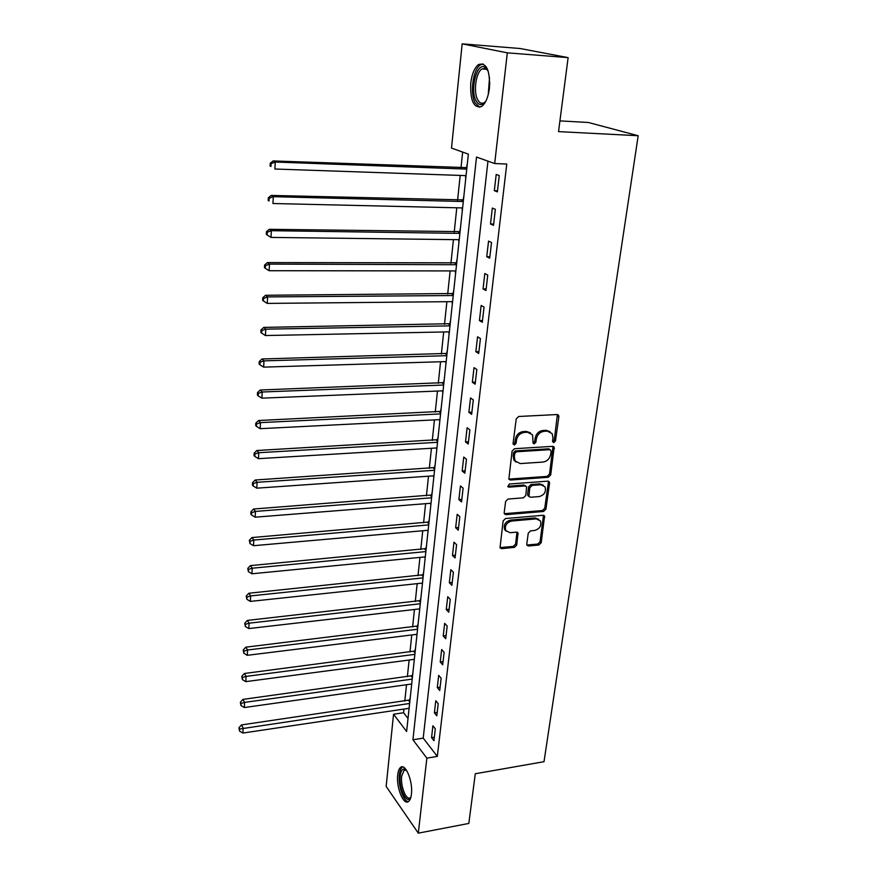 <?xml version="1.0" encoding="UTF-8"?>
<svg xmlns="http://www.w3.org/2000/svg" width="877" height="877" viewBox="0 0 877 877"><rect width="100%" height="100%" fill="white"/><g stroke="black" fill="none" stroke-linecap="round" stroke-linejoin="round"><path stroke-width="1.32" d="M553.782 442.644L555.47 440.967L558.868 416.739L558.594 415.314L557.081 414.547L518.669 416.487L516.213 418.932L513.056 443.521L514.361 445.034L516.071 443.334L516.476 440.177C517.474 435.694 520.083 433.095 524.303 432.416L527.515 432.24L532.558 434.828L533.106 443.269L534.214 443.828L535.913 442.151L536.329 439.004C537.338 434.543 539.925 431.977 544.091 431.298L547.259 431.122L552.159 433.6L552.981 438.029L552.543 441.142L553.782 442.644M552.587 441.811L554.264 440.133L557.399 414.558M513.198 444.19L514.909 442.49L515.314 439.333L516.476 440.177M533.03 442.995L534.729 441.306L535.145 438.171L536.329 439.004M397.709 774.862C398.136 771.036 399.112 768.526 400.636 767.364C405.503 762.979 413.122 781.615 411.423 794.156C410.973 797.927 410.008 800.383 408.507 801.523C403.508 805.81 396.075 787.173 397.709 774.862M470.741 83.238C471.892 73.964 474.523 67.715 478.601 64.514C486.417 62.311 490.046 70.138 489.465 87.996C488.248 97.237 485.639 103.387 481.637 106.468C473.81 108.605 470.171 100.855 470.741 83.238M526.77 544.069L526.956 545.231L528.535 546.009L538.884 545.012L541.219 542.677L544.573 516.038L543.027 515.281L505.525 518.526L503.135 520.905L500.011 547.807L501.655 548.629L514.382 547.391L516.739 545.034L518 532.942L516.4 532.142L510.074 532.723L505.733 530.53C504.527 525.761 506.489 522.593 511.609 521.037L536.275 518.866L540.44 520.927C541.701 525.674 539.783 528.853 534.685 530.464L530.607 530.837L528.25 533.183L526.77 544.069M462.168 43.85L520.182 48.52L568.121 57.63L558.528 131.616L638.182 135.727L544.014 761.696L475.279 773.755L468.833 823.437L418.307 833.15L386.154 786.428L393.543 714.251L406.621 731.484L468.362 154.122L451.502 148.081L462.168 43.85L507.312 52.839L494.683 163.55L476.518 157.049L412.924 739.782L426.858 758.145L418.307 833.15M568.121 57.63L507.312 52.839M487.963 161.138L423.207 738.138L437.316 756.402L506.763 164.021L494.683 163.55M437.316 756.402L426.858 758.145M548.333 477.274L550.712 474.895L554.165 447.127L552.642 446.36L514.525 448.717L512.08 451.151L508.857 479.204L510.491 480.037L548.333 477.274L547.149 476.397L549.528 474.029L553.014 446.371M549.55 483.216L545.922 509.12L543.565 511.466L506.029 514.667L504.396 513.845L504.198 512.639L505.623 501.447L508.035 499.057L523.437 497.829L525.827 495.45L526.606 486.746L525.027 485.946L508.934 487.163L507.794 486.571L509.34 484.016L547.796 481.155L549.331 481.922L549.55 483.216L548.366 482.328L544.76 508.2L545.922 509.12M496.196 174.457L494.332 190.66L497.38 191.866L499.254 175.597L496.196 174.457M492.337 208.068L490.506 223.997L493.51 225.334L495.352 209.34L492.337 208.068M488.544 241.098L486.746 256.742L489.706 258.211L491.526 242.501L488.544 241.098M484.817 273.558L483.052 288.928L485.968 290.517L487.755 275.082L484.817 273.558M481.155 305.448L479.423 320.565L482.295 322.265L484.049 307.093L481.155 305.448M477.559 336.812L475.849 351.677L478.689 353.486L480.421 338.566L477.559 336.812M474.018 367.638L472.341 382.251L475.148 384.17L476.836 369.502L474.018 367.638M470.543 397.95L468.888 412.322L471.651 414.35L473.317 399.923L470.543 397.95M467.123 427.757L465.501 441.898L468.219 444.025L469.864 429.84L467.123 427.757M463.758 457.081L462.157 470.982L464.854 473.207L466.465 459.263L463.758 457.081M460.447 485.924L458.879 499.594L461.532 501.918L463.111 488.193L460.447 485.924M457.191 514.295L455.645 527.757L458.265 530.168L459.822 516.663L457.191 514.295M453.979 542.216L452.466 555.459L455.053 557.958L456.588 544.672L453.979 542.216M450.833 569.688L449.331 582.723L451.885 585.31L453.398 572.232L450.833 569.688M447.73 596.733L446.25 609.559L448.772 612.223L450.263 599.353L447.73 596.733M444.672 623.35L443.225 635.978L445.713 638.719L447.182 626.057L444.672 623.35M441.668 649.55L440.232 661.982L442.699 664.799L444.135 652.335L441.668 649.55M438.697 675.356L437.294 687.59L439.728 690.484L441.142 678.206L438.697 675.356M435.781 700.756L434.4 712.815L436.801 715.775L438.204 703.683L435.781 700.756M432.909 725.772L431.55 737.645L433.929 740.681L435.299 728.776L432.909 725.772M462.661 152.083L460.984 167.913M460.195 175.422L457.586 200.241M456.785 207.794L454.231 232.032M453.431 239.618L450.942 263.286M450.131 270.916L447.698 294.025M446.886 301.699L444.507 324.271M443.696 331.977L441.372 354.023M440.561 361.762L438.292 383.293M437.47 391.065L435.255 412.091M434.433 419.897L432.273 440.44M431.44 448.268L429.324 468.34M428.502 476.2L426.43 495.812M425.608 503.694L423.58 522.856M422.747 530.76L420.774 549.484M419.94 557.399L418.011 575.707M417.178 583.643L415.292 601.534M414.459 609.493L412.618 626.967M411.773 634.948L409.976 652.028M409.131 660.019L407.367 676.715M406.522 684.729L404.801 701.041M403.957 709.065L403.573 712.738L408.013 718.482M467.331 163.703L466.487 167.803M465.654 175.608L465.665 179.303M463.878 196.064L463.045 200.066M462.201 207.915L462.234 211.401M460.469 227.877L459.658 231.802M458.814 239.684L458.857 242.962M457.125 259.164L456.325 263.001M455.47 270.927L455.536 273.997M453.837 289.936L453.047 293.696M452.192 301.644L452.28 304.527M450.603 320.204L449.813 323.887M448.969 331.868L449.068 334.554M447.413 349.978L446.645 353.584M445.79 361.598L445.911 364.108M444.288 379.281L443.521 382.81M442.666 390.846L442.797 393.181M441.197 408.112L440.451 411.565M439.585 419.634L439.739 421.793M438.171 436.494L437.426 439.87M436.56 447.961L436.724 449.945M435.178 464.415L434.455 467.726M433.589 475.838L433.764 477.669M432.24 491.909L431.528 495.154M430.651 503.288L430.848 504.955M429.346 518.987L428.645 522.155M427.768 530.311L427.976 531.824M426.496 545.637L425.794 548.75M424.928 556.917L425.148 558.287M423.69 571.881L422.999 574.928M422.133 583.117L422.352 584.345M420.927 597.741L420.247 600.723M419.37 608.923L419.612 610.008M418.197 623.196L417.529 626.123M416.652 634.345L416.915 635.288M415.523 648.289L414.865 651.151M413.977 659.383L414.251 660.195M412.881 672.999L412.223 675.805M411.346 684.049L411.62 684.729M410.272 697.347L409.636 700.109M408.748 708.353L409.033 708.912M638.182 135.727L588.292 122.473L559.91 120.894M403.573 712.738L393.543 714.251M423.207 738.138L412.924 739.782M494.332 190.66L497.5 190.758M490.506 223.997L493.652 224.052M486.746 256.742L489.87 256.764M483.052 288.928L486.154 288.917M479.423 320.565L482.503 320.522M475.849 351.677L478.908 351.589M472.341 382.251L475.378 382.131M468.888 412.322L471.903 412.179M465.501 441.898L468.493 441.723M462.157 470.982L465.128 470.774M458.879 499.594L461.828 499.364M455.645 527.757L458.572 527.494M452.466 555.459L455.371 555.174M449.331 582.723L452.225 582.416M446.25 609.559L449.123 609.23M443.225 635.978L446.075 635.617M440.232 661.982L443.071 661.609M437.294 687.59L440.111 687.195M434.4 712.815L437.195 712.387M431.55 737.645L434.323 737.206M550.032 431.648L546.064 430.3L547.259 431.122M535.145 438.171C536.154 433.72 538.741 431.155 542.896 430.475L546.064 430.3M530.432 432.821L526.332 431.407L527.515 432.24M515.314 439.333C516.301 434.849 518.91 432.273 523.13 431.583L526.332 431.407M508.813 479.105L547.149 476.397M551.151 451.151L549.901 449.66L516.465 451.776L514.766 453.475L514.339 456.774L515.073 460.94L520.214 463.593L543.016 462.058C547.127 461.346 549.682 458.803 550.69 454.418L551.151 451.151M550.241 449.682L548.706 448.816L549.901 449.66M515.917 462.058L513.922 460.074L513.177 455.908L513.604 452.609L515.314 450.921L548.706 448.816M504.319 513.692L542.403 510.546L544.76 508.2M525.652 486.001L523.865 485.047L507.805 486.253L508.934 487.163M539.245 496.568C544.453 494.946 546.371 491.701 545.012 486.812L540.868 484.74L532.164 485.409L529.763 487.787L528.974 496.459L530.552 497.259L539.245 496.568M543.302 485.2L539.695 483.852L540.868 484.74M528.908 496.327L527.614 494.31L528.601 486.888L531.002 484.51L539.695 483.852M548.366 482.328L548.213 481.166M538.84 519.359L535.123 517.934L536.275 518.866M506.172 531.188L504.615 529.565C503.409 524.808 505.36 521.651 510.48 520.094L535.123 517.934M499.923 547.599L513.264 546.415L515.621 544.058L516.959 532.175M526.869 545.023L537.733 544.047L540.079 541.712L543.499 515.292M466.915 167.628L273.131 160.93L275.29 162.037L274.885 169.02L466.06 175.619M466.761 169.097L275.29 162.037L271.103 163.681L270.248 163.232L270.083 166.016L270.938 166.466L271.103 163.681M270.938 166.466L270.083 166.016M270.248 163.232L273.131 160.93M463.462 199.901L271.19 195.428L273.317 196.678L272.933 203.519L462.607 207.926M463.286 201.513L273.317 196.678L269.173 198.268L268.329 197.763L268.176 200.504L269.02 201.008L269.173 198.268M269.02 201.008L268.176 200.504M268.329 197.763L271.19 195.428M460.074 231.627L269.294 229.303L271.388 230.684L271.004 237.415L459.208 239.695M459.888 233.381L271.388 230.684L267.277 232.241L266.444 231.681L266.301 234.367L267.134 234.937L267.277 232.241M271.004 237.415L267.134 234.937M266.444 231.681L269.294 229.303M456.731 262.826L267.419 262.585L269.491 264.098L269.118 270.708L455.865 270.927M456.533 264.722L269.491 264.098L265.424 265.61L264.602 265.007L264.448 267.638L265.271 268.252L265.424 265.61M269.118 270.708L265.271 268.252M264.602 265.007L267.419 262.585M453.453 293.521L265.588 295.275L267.628 296.908L267.266 303.409L452.587 301.644M453.234 295.538L267.628 296.908L263.593 298.399L262.782 297.731L262.64 300.329L263.451 300.997L263.593 298.399M267.266 303.409L263.451 300.997M262.782 297.731L265.588 295.275M485.946 100.987C482.339 105.821 479.061 105.777 476.123 100.855C469.886 90.342 476.408 63.078 484.455 66.926L488.182 71.037M487.853 70.39L485.474 68.406L481.977 68.943C475.849 72.484 473.218 92.063 477.746 99.825C479.62 103.179 481.835 104.078 484.411 102.521L485.529 101.579M482.997 63.868L480.53 64.788C472.944 69.217 469.699 93.455 475.279 103.08L479.818 107.301M410.842 797.357C407.027 805.601 398.553 788.149 400.219 775.86C400.833 770.993 402.291 768.712 404.582 768.997L406.38 770.072M406.533 770.291L404.023 770.291L401.655 776.288C400.34 786.165 406.325 801.085 410.337 797.642L410.907 797.105M402.74 766.926L402.28 767.2C400.767 768.362 399.791 770.839 399.353 774.643C398.005 785.222 403.42 801.611 408.375 801.611M450.23 323.701L263.78 327.406L265.797 329.16L265.435 335.54L449.353 331.857M450 325.86L265.797 329.16L261.806 330.607L260.995 329.895L260.864 332.449L261.664 333.161L261.806 330.607M265.435 335.54L261.664 333.161M260.995 329.895L263.78 327.406M447.051 353.409L262.004 358.978L263.999 360.853L263.648 367.123L446.174 361.587M446.81 355.678L263.999 360.853L260.041 362.256L259.252 361.51L259.11 364.01L259.899 364.766L260.041 362.256M263.648 367.123L259.899 364.766M259.252 361.51L262.004 358.978M443.926 382.624L260.261 390.013L262.234 391.997L261.883 398.158L443.049 390.835M443.674 385.025L262.234 391.997L258.309 393.378L257.52 392.578L257.389 395.034L258.167 395.834L258.309 393.378M261.883 398.158L258.167 395.834M257.52 392.578L260.261 390.013M440.846 411.39L258.551 420.522L260.502 422.615L260.151 428.678L439.969 419.612M440.583 413.9L260.502 422.615L256.599 423.953L255.832 423.12L255.7 425.531L256.468 426.386L256.599 423.953M260.151 428.678L256.468 426.386M255.832 423.12L258.551 420.522M437.82 439.684L256.862 450.515L258.792 452.707L258.452 458.671L436.943 447.939M437.546 442.315L258.792 452.707L254.933 454.023L254.166 453.146L254.034 455.525L254.801 456.413L254.933 454.023M258.452 458.671L254.801 456.413M254.166 453.146L256.862 450.515M434.849 467.551L255.207 480.015L257.114 482.306L256.775 488.171L433.962 475.816M434.553 470.28L257.114 482.306L253.289 483.589L252.532 482.668L252.401 485.014L253.157 485.935L253.289 483.589M256.775 488.171L253.157 485.935M252.532 482.668L255.207 480.015M431.912 494.968L253.574 509.022L255.459 511.412L255.13 517.178L431.024 503.255M431.605 497.807L255.459 511.412L251.666 512.672L250.921 511.708L250.789 514.01L251.535 514.974L251.666 512.672M255.13 517.178L251.535 514.974M250.921 511.708L253.574 509.022M429.028 521.979L251.973 537.557L253.837 540.046L253.508 545.713L428.14 530.278M428.71 524.906L253.837 540.046L250.077 541.262L249.331 540.265L249.945 543.532L250.077 541.262M253.508 545.713L249.945 543.532M249.331 540.265L251.973 537.557M426.178 548.563L250.394 565.632L252.236 568.208L251.918 573.777L425.29 556.884M425.86 551.6L252.236 568.208L248.509 569.403L247.774 568.362L248.377 571.629L248.509 569.403M251.918 573.777L248.377 571.629M247.774 568.362L250.394 565.632M423.383 574.753L248.849 593.247L250.658 595.911L250.351 601.403L422.495 583.084M423.054 577.877L250.658 595.911L246.963 597.073L246.24 596.009L246.843 599.276L246.963 597.073M250.351 601.403L246.843 599.276M246.24 596.009L248.849 593.247M420.631 600.537L247.314 620.423L249.112 623.174L248.805 628.568L419.732 608.879M420.28 603.749L249.112 623.174L245.45 624.314L244.738 623.207L245.33 626.474L245.45 624.314M248.805 628.568L245.33 626.474M244.738 623.207L247.314 620.423M417.912 625.937L245.812 647.171L247.588 650L247.292 655.316L417.013 634.301M417.562 629.247L247.588 650L243.959 651.107L243.247 649.978L243.839 653.233L243.959 651.107M247.292 655.316L243.839 653.233M243.247 649.978L245.812 647.171M415.238 650.964L244.332 673.492L246.097 676.397L245.801 681.637L414.339 659.329M414.876 654.352L246.097 676.397L242.49 677.493L241.789 676.32L242.37 679.576L242.49 677.493M245.801 681.637L242.37 679.576M241.789 676.32L244.332 673.492M412.596 675.619L242.885 699.407L244.617 702.389L244.321 707.542L411.697 683.994M412.223 679.094L244.617 702.389L241.043 703.453L240.353 702.258L240.923 705.514L241.043 703.453M244.321 707.542L240.923 705.514M240.353 702.258L242.885 699.407M409.998 699.923L241.449 724.928L243.17 727.976L242.874 733.051L409.099 708.298M409.625 703.464L239.618 729.017L238.939 727.789L239.509 731.045L239.618 729.017M242.874 733.051L239.509 731.045M238.939 727.789L241.449 724.928M554.264 440.133L555.47 440.967M514.909 442.49L516.071 443.334M534.729 441.306L535.913 442.151M542.896 430.475L544.091 431.298M523.13 431.583L524.303 432.416M557.64 415.939L558.868 416.739M509.351 479.149L510.491 480.037M553.212 447.643L554.417 448.487M549.528 474.029L550.712 474.895M515.314 450.921L516.465 451.776M513.604 452.609L514.766 453.475M513.177 455.908L514.339 456.774M542.403 510.546L543.565 511.466M504.9 513.736L506.029 514.667M523.865 485.047L525.027 485.946M531.002 484.51L532.164 485.409M528.601 486.888L529.763 487.787M527.614 494.31L528.765 495.209M510.48 520.094L511.609 521.037M517.068 533.161L518.197 534.115M515.621 544.058L516.739 545.034M513.264 546.415L514.382 547.391M500.548 547.643L501.655 548.629M543.619 516.345L544.781 517.266M540.079 541.712L541.219 542.677M537.733 544.047L538.884 545.012M527.406 545.045L528.535 546.009M466.18 167.924L466.86 168.176M465.303 168.077L466.805 168.647M462.738 200.186L463.407 200.471M461.872 200.351L463.341 200.986M459.351 231.923L460.008 232.23M458.485 232.087L459.943 232.789M456.018 263.122L456.665 263.462M455.163 263.308L456.599 264.065M452.751 293.817L453.387 294.179M451.896 294.003L453.31 294.815M488.237 94.705L489.519 77.614M489.772 82.46L489.202 89.969M449.528 324.008L450.153 324.402M448.673 324.194L450.076 325.071M446.349 353.705L446.974 354.122M445.516 353.902L446.897 354.834M443.236 382.931L443.85 383.37M442.403 383.128L443.762 384.115M440.166 411.697L440.769 412.157M439.333 411.894L440.682 412.935M437.141 440.002L437.744 440.484M436.318 440.21L437.656 441.295M434.17 467.858L434.762 468.362M433.348 468.077L434.663 469.206M431.243 495.286L431.824 495.812M430.432 495.505L431.725 496.678M428.36 522.286L428.93 522.835M427.548 522.517L428.842 523.733M425.52 548.881L426.09 549.44M424.72 549.112L425.992 550.372M422.725 575.071L423.284 575.652M421.936 575.301L423.185 576.606M419.973 600.855L420.532 601.458M419.184 601.096L420.423 602.444M417.266 626.266L417.814 626.88M416.476 626.496L417.704 627.888M414.591 651.293L415.128 651.929M413.812 651.534L415.018 652.959M411.96 675.948L412.497 676.595M411.181 676.189L412.376 677.647M409.362 700.241L409.899 700.909M408.594 700.493L409.778 701.984M557.454 414.569L558.594 415.314M553.113 446.382L554.165 447.127M513.922 460.074L515.073 460.94M527.822 495.549L528.974 496.459M548.366 481.199L549.331 481.922M504.615 529.565L505.733 530.53M517.156 532.229L518 532.942M543.696 515.336L544.573 516.038M485.474 68.406L484.455 66.926M486.888 69.294L481.977 68.943M406.226 769.918L404.023 770.291M405.711 769.951L404.582 768.997"/></g></svg>
